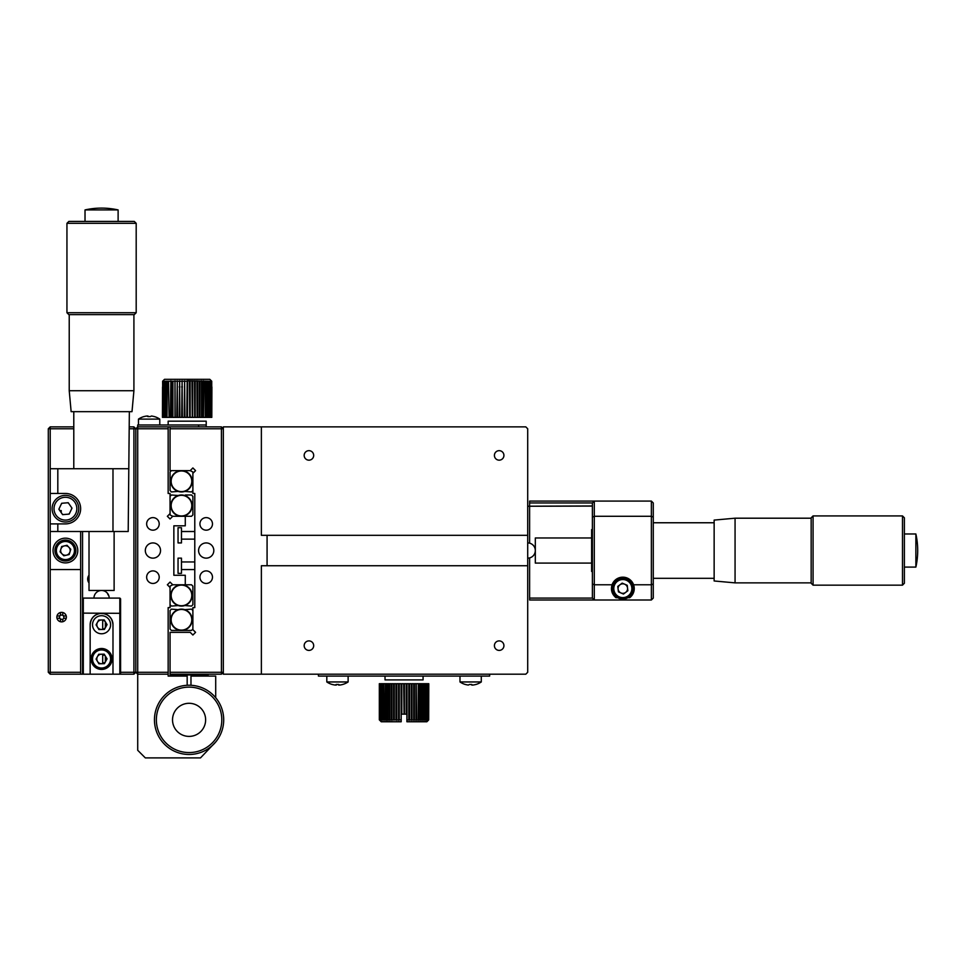 <?xml version="1.0" encoding="UTF-8"?>
<svg xmlns="http://www.w3.org/2000/svg" width="966" height="966" viewBox="0 0 966 966"><rect width="100%" height="100%" fill="white"/><g stroke="black" fill="none" stroke-linecap="round" stroke-linejoin="round"><path stroke-width="1.45" d="M61.232 512.656L61.232 510.579L59.795 510.579M61.619 612.359A4.758 4.758 0 0 0 56.861 617.117A4.758 4.758 0 0 0 61.619 621.875A4.758 4.758 0 0 0 66.376 617.117A4.758 4.758 0 0 0 61.619 612.359M80.637 672.288L80.637 674.196L50.208 674.196L50.208 672.288L80.637 672.288L80.637 531.505M80.637 569.554L50.208 569.554L50.208 672.288L48.3 672.288L50.208 674.196M73.79 428.783L50.208 428.783L50.208 468.727L112.986 468.727L112.986 531.505L128.2 531.505L129.347 411.661M73.79 426.875L50.208 426.875L50.208 428.783L48.3 428.783L48.3 672.288M68.501 514.154A6.279 6.279 0 0 0 69.467 513.477M71.701 508.744A6.279 6.279 0 0 0 71.605 507.573M68.61 503.274A6.279 6.279 0 0 0 67.548 502.779M62.343 503.214A6.279 6.279 0 0 0 61.377 503.89M59.143 508.623A6.279 6.279 0 0 0 59.24 509.794M62.222 514.081A6.279 6.279 0 0 0 63.297 514.588M100.44 613.374A11.411 11.411 0 0 0 90.152 624.724C90.876 617.842 94.68 614.038 101.563 613.313C108.446 614.038 112.261 617.842 112.986 624.724L112.986 674.196L80.637 674.196M50.208 426.875L48.3 428.783L50.208 426.875M59.602 618.288L60.447 619.134A1.147 1.147 0 0 0 59.602 618.288L59.602 615.946A1.147 1.147 0 0 0 60.447 615.101L62.79 615.101A1.147 1.147 0 0 0 63.635 615.946L66.231 615.982M60.447 619.134L62.754 619.399L63.901 618.264L66.231 618.264M63.901 615.982L62.79 615.101M62.754 614.835L62.754 612.504M60.472 612.504L60.447 615.101M60.472 614.835L59.602 615.946M59.337 615.982L56.994 615.982M59.337 618.264L56.994 618.264M60.472 619.399L60.472 621.742M62.754 619.399L62.754 621.742M63.901 618.264L63.635 615.946M60.786 551.622A4.758 4.758 0 0 1 64.336 545.899A4.758 4.758 0 0 1 70.047 549.449A4.758 4.758 0 0 1 66.509 555.16A4.758 4.758 0 0 1 60.786 551.622M75.614 548.157A10.469 10.469 0 0 1 67.801 560.727A10.469 10.469 0 0 1 55.231 552.914A10.469 10.469 0 0 1 63.044 540.344A10.469 10.469 0 0 1 75.614 548.157M69.178 554.544L63.828 555.788L60.073 551.791L61.667 546.527L67.016 545.283L70.772 549.28L69.178 554.544M105.366 621.875L105.366 627.586M105.366 656.119L105.366 661.831M89.017 575.205A6.279 6.279 0 0 0 89.017 582.933M102.686 620.1L102.686 629.349M102.686 654.344L102.686 663.594M120.593 672.288L133.912 672.288L133.912 674.196L112.986 674.196M82.545 674.196L82.545 598.86L82.545 673.435L83.305 674.196A0.761 0.761 0 0 1 83.269 674.196M215.708 741.973L200.493 757.899L145.323 757.899L137.715 750.292L137.715 672.288L168.156 672.288L168.156 674.196L137.715 674.196L135.808 672.288L133.912 674.196L135.808 672.288L135.808 428.783L135.808 672.288L133.912 672.288L133.912 428.783L129.347 428.783M133.912 426.875L135.808 428.783L137.715 426.875L168.156 426.875L168.156 428.783L137.715 428.783L137.715 426.875L135.808 428.783L133.912 428.783L133.912 426.875L129.347 426.875M82.545 531.505L82.545 598.86A0.761 0.761 0 0 1 82.545 598.811M101.563 619.979A4.758 4.758 0 0 0 96.817 624.724A4.758 4.758 0 0 0 101.563 629.482A4.758 4.758 0 0 0 106.32 624.724A4.758 4.758 0 0 0 101.563 619.979M101.563 654.211A4.758 4.758 0 0 0 96.817 658.969A4.758 4.758 0 0 0 101.563 663.727A4.758 4.758 0 0 0 106.32 658.969A4.758 4.758 0 0 0 101.563 654.211M102.686 662.773L104.425 662.773L102.686 662.773M102.686 655.165L104.425 655.165L102.686 655.165M95.984 614.774L97.518 614.062M97.542 614.05L99.341 613.531L97.542 614.05M120.593 613.12L119.832 613.313L119.832 598.099A0.761 0.761 0 0 1 119.869 598.099L120.593 598.86L120.593 673.435L119.832 674.196L119.832 613.313L82.545 613.12M104.775 613.772L100.428 613.374M112.986 624.724A11.411 11.411 0 0 0 106.719 614.545M90.152 674.196L90.152 624.724M83.269 598.099A0.761 0.761 0 0 1 83.305 598.099L82.545 598.86M119.832 598.099L83.305 598.099L83.305 674.196M52.152 509.794A13.319 13.319 0 0 1 64.311 495.413A13.319 13.319 0 0 1 78.693 507.573A13.319 13.319 0 0 1 66.533 521.954A13.319 13.319 0 0 1 52.152 509.794A13.319 13.319 0 0 1 64.311 495.413A13.319 13.319 0 0 1 78.693 507.573M58.854 509.227L61.667 503.274L68.224 502.718L71.991 508.128L69.178 514.093L62.621 514.649L58.854 509.227M105.922 616.815A9.032 9.032 0 0 0 93.654 620.365A9.032 9.032 0 0 0 97.204 632.645A9.032 9.032 0 0 0 109.484 629.083A9.032 9.032 0 0 0 105.922 616.815M98.725 620.027L104.219 619.918L107.057 624.616L104.413 629.434L98.918 629.542L96.081 624.845L98.725 620.027M106.61 649.804A10.469 10.469 0 0 1 110.728 664.016A10.469 10.469 0 0 1 96.515 668.134A10.469 10.469 0 0 1 92.398 653.922A10.469 10.469 0 0 1 106.61 649.804A10.469 10.469 0 0 0 92.398 653.922A10.469 10.469 0 0 0 96.515 668.134M98.725 654.272L104.219 654.163L107.057 658.86L104.413 663.666L98.918 663.787L96.081 659.078L98.725 654.272M68.852 221.419L134.286 221.419L136.194 223.315L66.944 223.315L68.852 221.419M86.481 209.924L118.118 209.924A76.097 76.097 0 0 0 85.02 209.924L86.481 209.924M136.194 312.73L134.286 314.638L68.852 314.638L66.944 312.73L136.194 312.73L136.194 223.315M133.912 390.735L132.004 411.661L71.134 411.661L69.226 390.735L133.912 390.735L133.912 314.638M89.017 531.505L89.017 590.48L114.121 590.48L114.121 531.505M65.422 538.171A12.365 12.365 0 0 0 53.058 550.535A12.365 12.365 0 0 0 65.422 562.9A12.365 12.365 0 0 0 77.787 550.535A12.365 12.365 0 0 0 65.422 538.171M128.2 468.727L112.986 468.727M50.208 569.554L50.208 468.727M50.208 493.457L57.815 493.457L57.815 468.727M50.208 531.505L57.815 531.505L57.815 523.898L65.422 523.898A15.214 15.214 0 0 0 80.637 508.684A15.214 15.214 0 0 0 65.422 493.457L57.815 493.457M57.815 523.898L50.208 523.898M112.986 531.505L57.815 531.505M160.537 550.535A7.607 7.607 0 0 0 152.93 542.928A7.607 7.607 0 0 0 145.323 550.535A7.607 7.607 0 0 0 152.93 558.143A7.607 7.607 0 0 0 160.537 550.535M159.209 523.898A6.279 6.279 0 0 0 152.93 517.619A6.279 6.279 0 0 0 146.651 523.898A6.279 6.279 0 0 0 152.93 530.177A6.279 6.279 0 0 0 159.209 523.898M159.209 577.173A6.279 6.279 0 0 0 152.93 570.894A6.279 6.279 0 0 0 146.651 577.173A6.279 6.279 0 0 0 152.93 583.452A6.279 6.279 0 0 0 159.209 577.173M168.156 428.783L168.156 493.469L170.052 493.469L170.052 513.598L167.359 516.291L170.052 518.984L172.745 516.291L185.279 516.291L185.279 525.806L173.856 525.806L173.856 575.265L185.279 575.265L185.279 584.78L172.745 584.78L170.052 582.087L167.359 584.78L170.052 587.473L170.052 607.614L168.156 607.614L168.156 672.288M135.808 428.783L137.715 428.783L137.715 672.288L135.808 672.288M185.279 584.78L191.51 584.78L192.886 586.145L192.886 604.716L191.51 606.08L184.832 605.537A10.65 10.65 0 0 1 170.813 595.43A10.65 10.65 0 0 1 181.463 584.78A10.65 10.65 0 0 1 184.832 605.537A10.65 10.65 0 0 1 178.179 605.561L171.429 606.08L170.052 604.716M171.151 595.43A10.324 10.324 0 0 1 181.463 585.106A10.324 10.324 0 0 1 191.787 595.43A10.324 10.324 0 0 1 181.463 605.754A10.324 10.324 0 0 1 171.151 595.43M172.745 584.78L170.052 586.145L170.052 587.473M192.886 629.071L191.51 630.436L181.463 630.436A10.65 10.65 0 0 1 178.106 609.679A10.65 10.65 0 0 1 192.125 619.786A10.65 10.65 0 0 1 181.463 630.436L171.429 630.436L170.052 629.071L170.052 610.5L171.429 609.135L178.106 609.679M192.886 610.5L191.51 609.135L184.76 609.655M191.787 619.786A10.324 10.324 0 0 1 181.463 630.11A10.324 10.324 0 0 1 171.151 619.786A10.324 10.324 0 0 1 181.463 609.461A10.324 10.324 0 0 1 191.787 619.786M191.787 505.641A10.324 10.324 0 0 1 181.463 515.965A10.324 10.324 0 0 1 171.151 505.641A10.324 10.324 0 0 1 181.463 495.317A10.324 10.324 0 0 1 191.787 505.641M184.832 495.534A10.65 10.65 0 0 1 181.463 516.291A10.65 10.65 0 0 1 178.179 495.51A10.65 10.65 0 0 1 184.832 495.534L185.375 494.99L184.832 495.534M185.279 516.291L191.51 516.291L192.886 514.926L192.886 496.355L191.51 494.99L185.375 494.99M170.052 496.355L171.429 494.99L178.179 495.51M170.052 513.598L170.052 514.926L172.745 516.291M171.151 481.285A10.324 10.324 0 0 1 181.463 470.973A10.324 10.324 0 0 1 191.787 481.285A10.324 10.324 0 0 1 181.463 491.609A10.324 10.324 0 0 1 171.151 481.285M184.76 491.428A10.65 10.65 0 0 1 170.813 481.285A10.65 10.65 0 0 1 181.463 470.635A10.65 10.65 0 0 1 184.76 491.428L191.51 491.948L192.886 490.571M192.886 473.328L192.886 472L190.193 470.635L192.886 467.942L195.579 470.635L192.886 473.328L192.886 493.469L194.782 493.469L194.782 607.614L192.886 607.614L192.886 629.651L195.579 632.344L192.886 635.024C195.856 632.054 195.856 632.054 192.886 635.024L190.193 632.344L170.052 632.344L170.052 672.288L221.419 672.288L221.419 674.196L170.052 674.196L170.052 672.288M178.106 491.392L171.429 491.948L170.052 490.571L170.052 472L171.429 470.635M137.715 426.875L137.715 424.98L206.205 424.98L206.205 426.875M198.585 424.98L198.585 426.875M168.156 426.875L221.419 426.875L223.327 428.783L221.419 426.875L221.419 428.783L170.052 428.783L170.052 470.635L190.193 470.635M211.735 381.22L211.735 417.372L211.735 381.22L209.827 379.324L164.522 379.324L162.626 381.22L163.073 417.372L162.916 381.22M211.445 381.22L187.175 380.845L187.175 417.372L184.965 417.372L184.627 380.845L184.965 417.372M211.288 381.22L211.445 417.372M211.288 417.372L210.805 381.22M210.576 381.22L210.805 417.372M210.576 417.372L209.924 417.372L209.924 381.22M209.622 381.22L209.622 417.372L208.777 417.372L208.777 381.22M208.402 381.22L208.777 417.372M208.402 417.372L207.4 417.372L207.4 381.22M206.966 381.22L206.966 417.372L205.806 417.372L205.806 381.22M203.476 380.845L203.476 417.372L204.007 381.22M203.452 381.22L203.452 417.372L202.015 417.372L202.015 381.22M201.411 381.22L201.496 417.372L201.496 380.845M201.411 417.372L199.865 417.372L199.865 381.22M199.213 381.22L199.213 417.372L197.571 417.372L197.571 381.22M197.088 380.845L197.571 417.372M196.895 381.22L197.088 417.372M196.895 417.372L195.168 417.372L195.168 381.22M194.468 381.22L194.709 417.372L194.709 380.845M194.468 417.372L192.681 417.372L192.681 381.22M191.956 381.22L192.246 417.372L192.246 380.845M191.956 417.372L190.133 417.372L190.133 381.22M189.396 381.22L189.722 417.372L189.722 380.845M189.396 417.372L187.549 417.372L187.549 381.22M187.175 380.845L186.8 417.372M186.8 381.22L184.965 381.22M184.627 380.845L184.216 417.372L182.405 417.372L182.115 380.845L181.668 417.372L179.893 417.372L179.652 380.845L179.181 417.372L177.466 417.372L177.273 380.845L177.273 417.372L175.136 417.372L175.003 380.845L175.136 417.372M184.216 381.22L182.405 381.22M181.668 381.22L179.893 381.22M179.181 381.22L177.466 381.22M177.273 380.845L176.778 417.372M176.778 381.22L175.136 381.22M175.003 380.845L175.003 417.372M174.496 381.22L172.346 381.22L172.346 417.372L170.91 417.372L170.885 380.845L170.91 417.372M174.496 417.372L172.95 417.372L172.95 381.22M172.346 381.22L170.91 381.22M170.885 380.845L170.354 417.372L169.05 417.372L168.555 381.22L169.05 417.372M170.354 381.22L169.05 381.22M168.555 381.22L166.949 381.22L166.949 417.372L167.396 381.22M168.555 417.372L167.396 417.372M166.949 381.22L165.572 381.22L165.572 417.372L164.739 417.372L164.437 381.22L164.739 417.372M166.949 417.372L165.947 417.372L165.947 381.22M165.572 381.22L164.739 381.22M164.437 381.22L163.544 381.22L163.073 417.372M164.437 417.372L163.773 417.372L163.773 381.22M162.916 417.372L162.626 381.22M211.904 386.931L211.808 417.372L211.904 386.931M162.542 386.931L162.445 417.372L162.542 386.931M179.652 386.931L179.181 417.372M182.115 386.931L181.668 417.372M205.806 417.372L204.007 417.372M172.346 386.931L172.95 386.931M179.181 386.931L179.893 386.931M181.668 386.931L182.405 386.931M199.213 386.931L199.865 386.931M205.299 381.22L205.299 417.372M168.156 424.98L168.156 421.176L206.205 421.176L206.205 424.98M150.273 416.624L151.408 416.02L150.273 416.624A18.463 15.987 180 0 0 147.991 416.624L147.991 416.624A18.463 15.987 180 0 1 150.273 416.624A18.463 15.987 180 0 0 147.991 416.624L146.844 416.02L147.991 416.02M154.403 416.588L154.403 416.588A19.018 19.018 0 0 1 159.776 419.111L138.476 419.111L138.476 424.98M143.849 416.588L143.849 416.588A19.018 19.018 0 0 0 138.476 419.111M146.844 416.02A18.994 18.994 0 0 0 143.874 416.624M154.391 416.624A18.994 18.994 0 0 0 151.408 416.02M212.472 523.898A6.279 6.279 0 0 0 206.205 517.619A6.279 6.279 0 0 0 199.926 523.898A6.279 6.279 0 0 0 206.205 530.177A6.279 6.279 0 0 0 212.472 523.898M212.472 577.173A6.279 6.279 0 0 0 206.205 570.894A6.279 6.279 0 0 0 199.926 577.173A6.279 6.279 0 0 0 206.205 583.452A6.279 6.279 0 0 0 212.472 577.173M198.585 550.535A7.607 7.607 0 0 1 206.205 542.928A7.607 7.607 0 0 1 213.812 550.535A7.607 7.607 0 0 1 206.205 558.143A7.607 7.607 0 0 1 198.585 550.535M192.886 467.942L195.579 470.635M195.579 632.344L192.886 635.024M170.052 428.783L170.052 426.875M223.327 672.288L221.419 674.196L223.327 672.288L221.419 672.288L221.419 428.783L223.327 428.783M178.046 534.44L178.046 542.928L181.463 542.928L181.463 527.702L178.046 527.702L178.046 534.44M178.046 565.75L178.046 573.369L181.463 573.369L181.463 558.143L178.046 558.143L178.046 565.75M170.052 676.091L170.052 674.956A0.761 0.761 0 0 1 170.813 674.196L170.813 676.091M170.052 674.956L208.101 674.956L208.101 676.091M207.34 674.196L207.34 676.091M175.619 690.026A32.723 32.723 0 0 0 159.257 733.303A32.723 32.723 0 0 0 202.534 749.676A32.723 32.723 0 0 0 218.908 706.4A32.723 32.723 0 0 0 175.619 690.026M174.834 688.287A34.619 34.619 0 0 0 157.518 734.088A34.619 34.619 0 0 0 203.319 751.415A34.619 34.619 0 0 0 220.634 705.615A34.619 34.619 0 0 0 174.834 688.287M173.989 726.661A16.555 16.555 0 0 0 195.881 734.933A16.555 16.555 0 0 0 204.164 713.041A16.555 16.555 0 0 0 182.272 704.757A16.555 16.555 0 0 0 173.989 726.661M190.978 685.28L190.978 676.091L215.708 676.091L215.708 697.73M168.156 676.091L168.156 674.196L168.156 676.091L187.175 676.091L187.175 685.28M499.168 640.905A4.758 4.758 0 0 0 494.411 645.65A4.758 4.758 0 0 0 499.168 650.408A4.758 4.758 0 0 0 503.926 645.65A4.758 4.758 0 0 0 499.168 640.905M308.927 450.663A4.758 4.758 0 0 0 304.169 455.409A4.758 4.758 0 0 0 308.927 460.166A4.758 4.758 0 0 0 313.684 455.409A4.758 4.758 0 0 0 308.927 450.663M499.168 450.663A4.758 4.758 0 0 0 494.411 455.409A4.758 4.758 0 0 0 499.168 460.166A4.758 4.758 0 0 0 503.926 455.409A4.758 4.758 0 0 0 499.168 450.663M308.927 640.905A4.758 4.758 0 0 0 304.169 645.65A4.758 4.758 0 0 0 308.927 650.408A4.758 4.758 0 0 0 313.684 645.65A4.758 4.758 0 0 0 308.927 640.905M527.702 672.288L525.806 674.196L527.702 672.288L525.806 674.196L527.702 672.288L527.702 428.783L525.806 426.875L223.327 426.875L223.327 674.196L525.806 674.196L282.289 674.196L318.442 674.196L318.442 676.091L489.653 676.091L489.653 674.196L318.442 674.196M261.375 426.875L261.375 535.321L527.702 535.321M261.375 674.196L261.375 565.75L267.075 565.75L267.075 535.321M527.702 565.75L267.075 565.75M627.936 597.712L629.675 597.712C633.768 594.247 635.073 589.936 633.587 584.78A11.411 11.411 0 0 0 612.07 584.78C610.584 589.936 611.889 594.247 615.982 597.712L617.721 597.712M629.675 597.712A11.411 11.411 0 0 0 633.587 584.78L651.362 584.78L653.27 583.995L653.27 598.099L651.362 599.995L529.61 599.995L529.61 598.099L592.387 598.099L592.387 502.972L529.61 502.972L529.61 543.17M529.61 557.901L529.61 598.099M529.61 502.972L529.61 501.076L594.295 501.076L594.295 599.995L592.387 598.099M592.387 502.972L594.295 501.076L651.362 501.076L653.27 502.972L653.27 583.995M592.387 583.995L594.295 584.78L612.07 584.78M592.387 517.076L594.295 516.291L651.362 516.291L651.362 501.076M651.362 599.995L651.362 516.291L653.27 517.076M404.428 714.14L404.428 683.699L404.054 714.14L403.679 683.699L401.832 683.699L401.832 714.14L401.192 714.14L406.903 714.14L406.903 721.759L426.875 721.759L428.409 720.225M428.687 719.851L428.783 683.699L428.687 719.851M406.903 719.948L428.276 720.225M387.221 719.851L387.221 683.699L385.917 683.699L385.953 720.225L396.76 719.851L396.76 683.699L398.982 683.699L399.272 719.851L399.272 683.699L401.095 683.699L401.192 721.759L381.22 721.759L379.324 719.851L379.324 683.699L379.831 720.225M391.87 720.225L391.87 683.699L393.657 683.699L393.657 719.851M379.493 719.851L379.493 683.699L379.493 719.851L380.23 720.225L380.882 720.225L380.652 683.699L382.451 683.699L382.959 720.225L382.826 683.699L383.828 683.699L384.347 720.225L383.828 683.699M379.831 719.887L379.831 683.699L380.411 719.851M379.831 683.699L379.783 719.851M379.324 683.699L379.421 719.851M379.94 719.851L379.94 683.699M380.882 720.225L381.799 720.225L381.606 683.699M381.304 683.699L381.304 719.851M381.606 719.851L382.451 719.851M382.959 720.225L383.828 719.851M384.263 719.851L385.953 720.225M384.263 683.699L385.422 683.699L385.422 719.851M387.752 720.225L387.777 683.699L389.213 683.699L389.213 719.851M389.733 720.225L389.213 683.699M389.817 719.851L389.817 683.699L391.363 683.699L391.363 719.851M392.015 719.851L392.015 683.699M394.333 719.851L394.333 683.699L396.048 683.699L396.048 719.851M399.272 719.851L401.095 719.851M404.428 683.699L406.263 683.699L406.263 714.14L406.601 683.699L408.823 683.699L408.823 719.851M412.047 719.851L412.047 683.699L413.762 683.699L413.762 719.851M413.955 720.225L413.762 683.699M414.45 719.851L414.45 683.699L416.092 683.699L416.092 719.851M416.732 719.851L416.225 683.699L416.225 720.225M416.732 683.699L418.278 683.699L418.278 719.851M418.363 720.225L418.278 683.699M418.882 719.851L418.882 683.699L420.319 683.699L420.343 720.225L420.343 683.699L422.178 683.699L422.154 720.225M420.874 719.851L420.874 683.699M422.673 719.851L422.673 683.699L423.832 683.699L423.832 719.851M424.279 719.851L424.279 683.699L425.281 683.699L425.281 719.851M425.656 719.851L425.281 683.699M425.656 683.699L426.489 683.699L426.296 720.225M426.791 719.851L426.791 683.699L427.455 683.699L427.455 719.851M427.684 719.851L427.455 683.699M427.684 683.699L427.878 720.225M428.312 719.851L428.312 683.699L428.602 719.851M428.276 719.887L428.312 683.699M411.576 720.225L412.047 683.699M409.56 719.851L409.56 683.699L411.335 683.699L411.335 719.851M409.56 683.699L408.823 683.699M409.113 720.225L409.113 683.699M407.012 719.851L407.012 683.699M401.095 683.699L401.506 714.14M396.76 719.851L398.982 720.225M398.547 683.699L398.547 719.851M396.76 683.699L396.519 720.225M423.072 676.091L423.072 679.895L385.023 679.895L385.023 676.091M469.488 684.447L468.353 685.051L469.488 684.447A18.463 15.987 0 0 0 470.635 684.483A18.463 15.987 0 0 0 471.77 684.447L471.77 684.447M459.985 676.091L459.985 681.96L481.285 681.96L481.285 676.091M459.985 681.96A19.018 19.018 0 0 0 465.358 684.483L465.37 684.447A18.994 18.994 0 0 0 468.353 685.051M475.888 684.447L475.888 684.447A18.994 18.994 0 0 1 472.917 685.051A18.994 18.994 0 0 0 475.888 684.447M471.77 685.051L472.917 685.051M336.325 685.051L335.178 685.051L336.325 684.447A18.463 15.987 0 0 0 337.46 684.483A18.463 15.987 0 0 0 338.607 684.447L339.754 685.051A18.994 18.994 0 0 0 342.725 684.447L342.725 684.447A19.018 19.018 0 0 0 348.122 681.96L348.122 676.091M326.81 676.091L326.81 681.96L348.122 681.96M326.81 681.96A19.018 19.018 0 0 0 332.195 684.483L332.207 684.447A18.994 18.994 0 0 0 335.178 685.051M339.754 685.051L338.607 685.051M614.448 594.851A10.469 10.469 0 0 1 616.562 580.204A10.469 10.469 0 0 1 631.209 582.317A10.469 10.469 0 0 1 629.095 596.964A10.469 10.469 0 0 1 614.448 594.851M617.781 586.422L622.176 583.126L627.224 585.287L627.876 590.745L623.481 594.042L618.433 591.88L617.781 586.422M626.632 585.734A4.758 4.758 0 0 1 625.678 592.387A4.758 4.758 0 0 1 619.025 591.433A4.758 4.758 0 0 1 619.979 584.78A4.758 4.758 0 0 1 626.632 585.734M525.806 674.196L489.653 674.196M592.387 529.61L591.627 529.61L591.627 571.461L592.387 571.461M915.877 559.809L915.877 567.09A76.097 76.097 0 0 0 915.877 533.981L915.877 559.809M902.486 515.916L904.381 517.812L904.381 583.259L902.486 585.154L902.486 515.916L813.07 515.916L813.07 585.154L902.486 585.154M813.07 515.916L811.162 517.812L811.162 583.259L813.07 585.154M735.066 582.872L714.14 580.977L714.14 520.094L735.066 518.199L735.066 582.872L811.162 582.872M591.627 537.977L535.321 537.977L535.321 563.093L591.627 563.093M56.62 552.588A9.032 9.032 0 0 0 67.475 559.338A9.032 9.032 0 0 0 74.225 548.471A9.032 9.032 0 0 0 63.358 541.733A9.032 9.032 0 0 0 56.62 552.588M109.182 598.099A7.607 7.607 0 0 0 106.671 592.448A7.607 5.554 132.1 0 1 107.999 594.827M76.797 507.73A11.411 11.411 0 0 0 64.468 497.309A11.411 11.411 0 0 0 54.048 509.637A11.411 11.411 0 0 0 66.376 520.058A11.411 11.411 0 0 0 76.797 507.73M97.204 666.89A9.032 9.032 0 0 0 109.484 663.328A9.032 9.032 0 0 0 105.922 651.06A9.032 9.032 0 0 0 93.654 654.61A9.032 9.032 0 0 0 97.204 666.89M630.061 583.162A9.032 9.032 0 0 0 617.407 581.351A9.032 9.032 0 0 0 615.596 593.993A9.032 9.032 0 0 0 628.238 595.817A9.032 9.032 0 0 0 630.061 583.162M106.671 592.448A7.607 7.607 0 0 0 93.956 598.099M73.79 468.727L73.79 411.661M85.02 221.419L85.02 209.924M66.944 312.73L66.944 223.315M69.226 390.735L69.226 314.638M118.118 221.419L118.118 209.924M159.776 419.111L159.776 424.98M181.463 539.125L194.782 539.125M181.463 531.517L194.782 531.517M181.463 569.566L194.782 569.566M181.463 561.946L194.782 561.946M139.611 752.188L141.519 754.096M527.702 506.256L592.387 506.087M592.387 505.955L527.702 506.208M475.912 684.483A19.018 19.018 0 0 0 481.285 681.96M527.702 558.143A7.607 7.607 0 0 0 535.321 550.535A7.607 7.607 0 0 0 527.702 542.928M653.27 578.308L714.14 578.308M653.27 522.763L714.14 522.763M904.381 567.09L915.877 567.09M735.066 518.199L811.162 518.199M904.381 533.981L915.877 533.981"/></g></svg>
